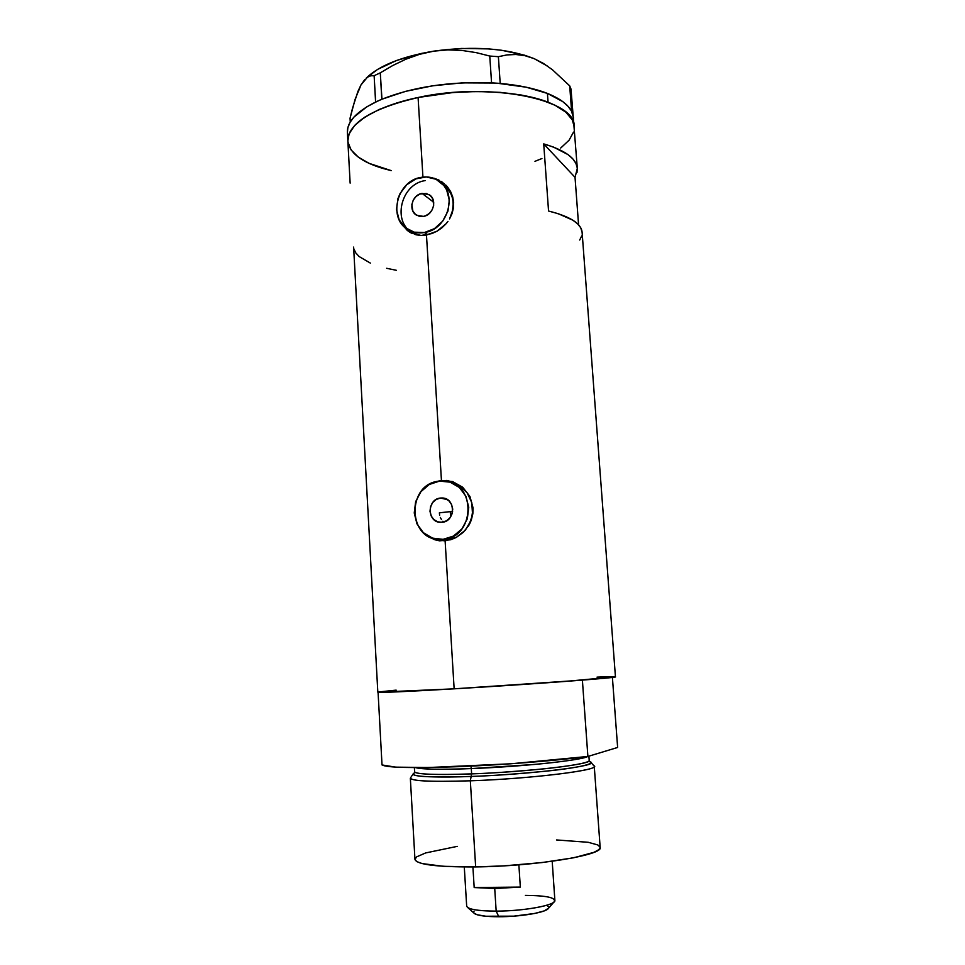 <?xml version="1.0" encoding="UTF-8"?>
<svg xmlns="http://www.w3.org/2000/svg" width="965" height="965" viewBox="0 0 965 965"><rect width="100%" height="100%" fill="white"/><g stroke="black" fill="none" stroke-linecap="round" stroke-linejoin="round"><path stroke-width="1.45" d="M440.571 498.036L442.284 497.988C455.866 498.085 455.661 521.558 442.042 522.294L437.652 521.812L433.816 519.544L431.126 515.865L429.98 511.329L430.571 506.613L432.778 502.427L436.289 499.412L440.571 498.036L444.974 498.495L448.822 500.726L451.536 504.406L452.694 508.965L452.115 513.718L449.883 517.916L446.349 520.931L440.872 522.342C426.988 522.801 426.735 498.893 440.571 498.036L447.458 499.677L440.571 498.036M422.055 193.41L428.943 194.58C437.603 199.104 433.575 215.099 423.442 216.377L419.184 216.257L415.469 214.399L412.875 211.094L411.85 204.592L413.237 200.165L416.072 196.45L419.92 194.013L426.313 193.507L430.04 195.34L432.67 198.633L433.707 205.183L432.308 209.634L429.461 213.349L425.589 215.774L423.442 216.377L416.916 215.376C407.954 211.082 411.766 194.773 422.055 193.41L433.719 202.252L422.055 193.41M427.712 234.797L424.431 232.517C419.039 233.409 414.021 232.686 409.377 230.346C387.375 220.454 396.157 180.829 421.078 177.379C427.326 176.281 433.044 177.307 438.219 180.479C458.496 191.746 448.472 229.61 424.431 232.517L427.712 234.797M425.191 180.6C400.415 184.001 391.706 223.361 413.575 233.204L420.27 235.412L413.695 233.265L409.196 230.261M438.605 539.375L441.15 539.447C407.363 541.474 405.963 483.369 439.545 481.113L444.563 481.053C476.638 482.162 475.383 537.77 443.08 539.339L447.169 540.014L441.849 539.966M444.382 183.724L438.026 180.359M431.874 233.59L421.102 235.448L416.024 234.797L407.327 230.478L402.863 225.328L407.327 230.478L411.367 233.12L421.102 235.448L426.47 235.038L441.439 480.437L452.645 481.595L462.705 487.253L469.955 496.493L473.067 507.94L472.838 513.935L468.894 525.225L463.309 532.306L456.083 537.541L450.691 539.761L439.57 540.834L434.334 539.64L426.53 535.165L434.334 539.64L445.118 540.87L454.141 688.829L445.118 540.87L456.083 537.541L465.383 530.135L471.415 519.773L473.067 507.94L469.955 496.493L462.705 487.253L452.645 481.595L441.439 480.437L426.47 235.038L437.097 231.154L431.874 233.59M441.934 227.812L437.097 231.154L446.132 223.699L441.934 227.812M447.965 221.383L446.132 223.699L447.965 221.383M452.018 213.675L449.557 218.922L453.405 208.102L452.018 213.675M453.634 202.409L453.405 208.102L452.694 196.86L453.634 202.409M450.631 191.625L452.694 196.86L447.555 186.981L450.631 191.625M445.673 184.918L447.555 186.981L445.673 184.918M441.367 181.468L442.911 182.711M433.852 178.163L438.966 180.093L433.852 178.163M452.464 481.535L443.755 480.992L449.099 480.98M443.43 480.98L441.439 480.437L443.43 480.98M573.536 117.995L571.497 111.132C567.854 104.341 559.833 98.442 547.42 93.424L526.178 87.2L497.289 83.219L500.208 83.424L498.374 56.682L506.987 54.921L515.865 54.498L524.9 55.668L534.128 58.624L543.392 63.413L552.402 69.721L569.7 85.861L571.594 111.168L567.987 106.246L562.764 101.614L547.42 93.424L548.06 102.194C564.682 108.924 573.379 116.97 574.163 126.319C576.214 99.6 490.063 81.53 418.086 97.489L422.935 177.102L418.086 97.489C371.911 108.43 348.498 122.917 347.846 140.962C346.676 124.642 375.011 106.15 419.715 97.163C464.322 88.129 518.422 90.505 548.06 102.194L547.42 93.424C534.791 88.454 519.086 85.137 500.316 83.46L491.414 82.857C449.786 81.362 413.31 86.814 381.959 99.214L375.59 102.073C356.362 111.711 346.966 121.88 347.388 132.555L347.846 140.914M436.011 481.644L441.439 480.437L436.011 481.644M615.441 676.839L562.812 681.628L454.141 688.829L582.39 680.132L587.89 756.464L617.636 747.465L612.401 677.418L617.636 747.465L587.89 756.464L510.75 763.798L428.508 767.525L395.59 767.139L382.019 764.943L378.075 692.303L454.141 688.829L378.075 692.303L382.019 764.943C386.929 767.706 412.55 768.285 458.882 766.656C503.067 764.895 556.093 760.673 587.89 756.464L582.39 680.132L454.141 688.829L377.822 692.207C379.534 692.822 404.974 691.688 454.141 688.829C530.846 684.33 619.868 677.611 615.441 676.839L582.1 232.239C581.28 223.494 570.098 216.425 548.554 211.033L543.717 143.894C565.201 150.263 576.394 158.441 577.323 168.441L575.031 177.343L578.578 224.821L575.031 177.343L543.717 143.894L575.031 177.343M353.612 247.076L377.822 692.207M615.344 676.779L599.663 677.032M396.145 690.132L378.738 691.941M383.033 168.477L391.223 170.624L369.197 163.387L358.377 157.162L351.151 149.997L347.955 142.12L351.127 149.961L358.329 157.126L369.137 163.362L383.033 168.477C361.067 161.891 349.33 152.711 347.846 140.962L350.138 183.133M347.846 140.999L349.101 133.785L354.746 125.341L364.842 117.115L379.136 109.491L397.134 102.833L418.086 97.489L452.995 92.519L476.963 91.494L500.172 92.363L521.51 95.065L540.038 99.431L554.971 105.221L565.804 112.133L572.245 119.817L574.163 126.367L572.257 119.853L565.852 112.169L555.032 105.257L540.111 99.455L521.607 95.077L500.28 92.375L477.084 91.494L453.104 92.519L418.183 97.477L397.218 102.809L379.209 109.455L364.903 117.079L354.782 125.293L349.113 133.749L347.846 140.999M560.665 148.067L569.036 140.263L573.524 132.108L569.061 140.227L560.713 148.031M541.92 158.525L534.972 161.324L541.86 158.562M439.642 515.214L439.365 512.837L439.642 515.214M441.427 519.484L440.33 517.445L441.427 519.484M443.755 521.981L442.875 521.221L443.755 521.981M582.112 232.263L580.713 227.752L577.637 223.856L572.848 220.177L558.216 213.699L548.554 211.033L543.717 143.894L553.355 147.03L567.975 154.581L572.788 158.827L575.888 163.314L577.275 167.934L576.974 172.639M579.712 240.032L581.714 235.906M353.902 248.91L355.723 252.842L359.137 256.545L370.355 263.095M386.639 268.294L396.362 270.309M436.313 539.966L431.391 537.71L439.473 540.822M454.129 483.26L459.002 485.407L467.024 492.572L471.776 502.596L472.5 513.947L471.282 519.568L468.327 526.166C478.942 509.604 469.074 485.081 451.005 482.476M456.747 537.179L447.169 540.014L456.747 537.167M404.805 227.245L409.787 232.239L404.805 227.245M440.619 181.432L438.014 180.359M444.286 185.159L450.583 193.012L452.428 197.897L453.273 203.181L452.211 213.108C455.07 200.346 451.741 190.551 442.223 183.7L442.223 183.7M443.08 539.339L453.429 536.094L461.97 528.856L467.35 518.736L468.749 507.3L465.938 496.324L459.388 487.494L450.1 482.162L439.545 481.113L429.304 484.466L420.921 491.692L415.638 501.679L414.238 512.958L416.94 523.826L423.346 532.668L432.513 538.12L443.08 539.339M424.431 232.517L434.455 228.645L442.73 221.118L447.953 211.082L449.328 200.093L446.626 189.852L443.852 185.521L436.047 179.273L426.253 176.945L415.975 178.863L406.784 184.713L400.017 193.603L397.894 198.766L396.519 209.61L399.124 219.755L405.312 227.68L414.19 232.167L424.431 232.517M452.718 509.592L452.187 510.992L452.718 509.592M381.959 99.214L379.703 100.179L381.959 99.214L380.282 72.833L392.852 65.463L405.903 59.203L419.534 54.33L433.743 51.145L447.917 49.891L462.054 50.457L476.071 52.605L489.762 56.042L491.571 82.833L494.502 83.026L462.175 82.869L432.79 85.789L405.421 91.386L381.959 99.214M364.686 79.733L360.958 84.956L355.084 99.407L350.054 118.225L350.259 121.988L350.054 118.225L352.478 108.394L357.894 91.494L360.958 84.956L367.4 77.224L370.753 75.789L374.131 75.704L375.59 102.073L377.713 101.072L366.772 106.85L353.926 117.091L350.03 122.386L347.87 127.682L347.388 132.579M577.323 168.417L571.015 89.094L572.896 114.268L571.594 111.168L569.7 85.861L571.015 89.094L569.7 85.861L552.402 69.721L543.392 63.413L534.128 58.624C507.156 48.214 473.694 45.729 433.743 51.145L447.917 49.891L462.054 50.457L476.071 52.605L489.762 56.042L498.374 56.682L506.987 54.921L515.865 54.498L524.9 55.668L534.128 58.624L547.65 66.199L534.128 58.624L524.586 55.21L501.74 50.289L488.857 48.901L461.439 48.455L433.743 51.145C401.742 56.573 379.233 65.56 366.218 78.105L377.592 69.396L396.603 60.469L420.511 53.606L433.743 51.145L419.534 54.33L405.903 59.203L392.852 65.463L380.282 72.833L381.802 99.238L375.626 102.001L374.131 75.704L380.282 72.833L374.131 75.704L370.753 75.789L367.4 77.224L360.958 84.956L364.794 79.612M358.859 90.312L360.958 84.956M498.374 56.682L500.208 83.424L491.571 82.833L489.762 56.042L498.374 56.682M440.824 512.656L452.621 511.39L450.269 511.631L450.595 516.926L450.269 511.631L439.365 512.837M413.032 774.087L410.776 777.476C408.569 780.926 428.424 782.036 470.329 780.806L471.149 776.439C430.631 777.681 411.392 776.704 413.43 773.484L415.36 772.495C402.924 777.404 445.492 777.597 471.149 776.439L471.62 773.882C488.869 773.351 511.631 771.807 539.918 769.25C567.155 766.62 589.917 762.796 589.205 760.468L589.326 761.18M414.371 767.609L414.612 771.759C416.217 774.364 435.227 775.064 471.62 773.882L471.149 776.439C531.799 774.34 600.351 765.727 590.592 762.024L588.553 761.301C598.035 763.17 580.23 767.525 549.483 770.806C517.204 773.99 491.089 775.86 471.149 776.439L470.329 780.806C432.006 781.988 412.019 781.119 410.342 778.2L414.95 859.405C416.759 864.616 437 867.113 475.661 866.92L470.329 780.806L475.661 866.92C535.129 866.317 603.813 855.026 600.158 847.427L594.259 766.307C597.649 770.54 529.266 778.827 470.329 780.806C533.138 778.707 604.006 769.624 593.74 765.643L591.075 762.567M471.294 768.586L470.908 766.126L471.294 768.586C440.221 769.696 421.633 769.37 415.493 767.609C422.586 769.829 451.499 769.395 471.294 768.586L471.62 773.882L471.294 768.586L533.898 764.497C558.988 762.254 583.125 758.888 587.794 756.476C581.931 760.287 521.631 766.717 471.294 768.586M596.997 677.141L601.267 676.972M414.576 772.482L414.612 771.759C415.469 775.04 449.69 774.786 471.62 773.882C527.481 771.904 592.353 764.244 589.205 760.468L588.891 756.15M556.516 839.948L588.24 842.3L597.83 844.966L600.121 847.186M600.146 847.415L598.843 849.67L593.933 852.336L573.644 857.776L541.932 862.577L504.032 865.858L475.661 866.92L443.333 866.305L422.151 863.578L416.735 861.588L414.95 859.393M414.95 859.296L416.735 856.811L425.637 852.939L457.265 846.365M464.286 866.968L466.674 906.099C467.772 909.307 477.603 910.984 496.167 911.117C481.318 911.081 471.897 909.923 467.868 907.655L474.647 913.698C478.133 915.689 486.191 916.702 498.808 916.75L496.167 911.117L494.731 888.524L474.177 887.547L472.91 866.956L474.177 887.547L520.328 887.076L494.731 888.524L496.167 911.117C524.019 911.165 556.419 905.098 554.875 900.393L552.197 861.287M518.868 864.833L520.328 887.076L474.177 887.547L494.731 888.524L520.328 887.076L518.868 864.833M547.288 905.785L548.663 906.931M548.651 908.137L544.212 910.9L534.586 913.469L513.73 916.159L485.902 916.243L477.072 914.736L473.839 912.974M473.61 912.492L474.044 911.201M525.406 895.387C547.396 895.592 556.902 897.824 553.886 902.082C549.35 906.509 520.352 911.129 496.167 911.117L498.808 916.75C519.339 916.798 543.971 912.83 547.951 908.958L553.886 902.082M442.284 497.988L445.963 498.869M428.943 194.58L430.68 195.907M413.575 233.204L409.377 230.346M445.251 540.123L441.15 539.447M448.822 480.956L446.759 480.389"/></g></svg>
